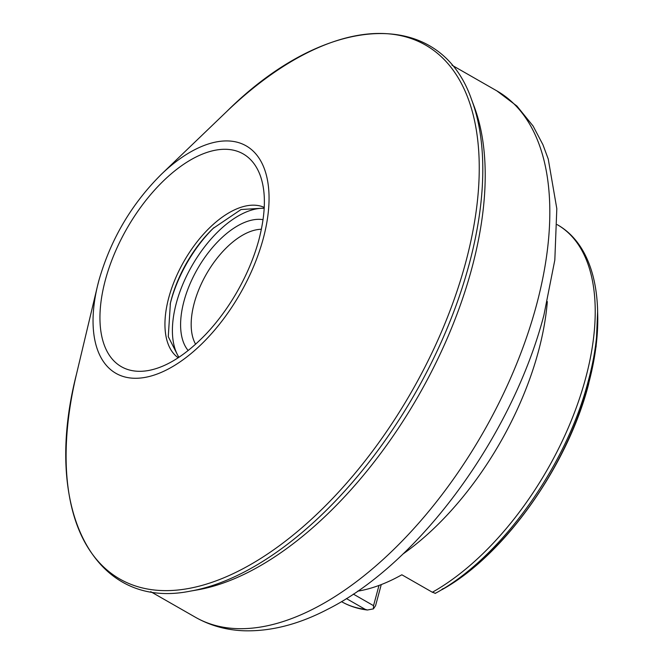 <?xml version="1.0" encoding="UTF-8"?>
<svg xmlns="http://www.w3.org/2000/svg" width="664" height="664" viewBox="0 0 664 664"><rect width="100%" height="100%" fill="white"/><g stroke="black" fill="none" stroke-linecap="round" stroke-linejoin="round"><path stroke-width="1" d="M471.548 99.534A308.42 160.563 -60.2 0 1 469.05 264.662A308.42 160.563 -60.2 0 1 190.211 591.151L197.498 589.881A303.29 157.891 -60.2 0 0 471.689 268.829A303.29 157.891 -60.2 0 0 474.146 106.447L471.548 99.534C439.568 6.565 325.908 12.998 226.756 111.494A307.631 160.148 -60.2 0 1 428.745 47.003A307.631 160.148 -60.2 0 1 465.522 263.06A307.631 160.148 -60.2 0 1 203.3 585.042A307.631 160.148 -60.2 0 1 76.518 374.031L97.483 286.01A131.049 68.226 -60.2 0 0 151.5 375.899A131.049 68.226 -60.2 0 0 263.21 238.733A131.049 68.226 -60.2 0 0 247.539 146.694A131.049 68.226 -60.2 0 0 161.493 174.167L226.756 111.494M213.982 227.594A92.08 47.941 -60.2 0 0 170.847 301.456A92.08 47.941 -60.2 0 0 170.142 304.195M261.409 229.271A69.272 36.063 -60.2 0 0 194.262 303.033A69.272 36.063 -60.2 0 0 195.614 344.243M263.077 219.668A76.758 39.956 -60.2 0 0 184.019 301.049A76.758 39.956 -60.2 0 0 188.178 350.542M264.206 208.28A88.968 46.314 -60.2 0 0 176.367 302.991A88.968 46.314 -60.2 0 0 178.94 357.29M357.63 591.184A217.169 113.054 119.8 0 0 401.844 574.783L432.364 592.246L435.111 593.201M443.162 588.536L441.402 589.831M597.641 311.283L596.131 346.367L588.511 384.547C567.23 466.659 504.034 555.336 442.349 589.466L441.767 589.715A209.409 109.02 -60.2 0 0 588.437 384.265A209.409 109.02 -60.2 0 0 597.666 313.541M353.331 594.097L373.541 605.668L373.434 608.863L375.567 605.709L381.26 584.586M373.434 608.863L367.424 610.009L365.167 609.311L346.392 598.571M373.541 605.668L378.995 585.441M264.214 208.114L241.04 209.525L213.152 228.383A87.532 45.567 -60.2 0 0 171.345 299.373A87.532 45.567 -60.2 0 0 170.399 303.083L168.274 336.681L178.799 357.381M148.288 370.545C166.473 367.209 185.663 355.099 205.865 334.216C217.103 322.306 227.171 308.752 236.077 293.563C246.352 275.884 253.963 257.964 258.902 239.804C265.774 213.235 266.181 191.68 260.114 175.138A122.591 63.819 -60.2 0 0 183.729 164.249A122.591 63.819 -60.2 0 0 105.418 279.81A122.591 63.819 -60.2 0 0 148.288 370.545A122.591 63.819 -60.2 0 0 149.217 370.379M264.255 207.4A86.735 45.152 -60.2 0 0 168.814 297.513A86.735 45.152 -60.2 0 0 178.201 357.772M496.796 90.843L516.907 106.041L533.109 126.052L542.936 144.727L548.24 159.02L556.814 208.695L554.822 260.039L543.891 315.226C512.5 435.542 419.482 563.321 327.435 609.403C298.958 624.26 271.368 631.389 244.667 630.8C226.822 630.244 210.43 625.745 195.515 617.312A303.29 157.891 -60.2 0 0 536.288 305.797A303.29 157.891 -60.2 0 0 496.796 90.843L451.96 65.188M402.824 554.125A217.169 113.054 -60.2 0 0 538.363 351.596A217.169 113.054 -60.2 0 0 547.335 301.597M432.364 592.246A217.169 113.054 -60.2 0 0 585.532 378.588A217.169 113.054 -60.2 0 0 557.262 224.673L557.171 224.623M367.424 610.017C358.029 608.921 349.397 606.132 341.528 601.65A217.169 113.054 -60.2 0 0 365.167 609.311M98.894 280.457A131.049 68.226 -60.2 0 0 97.483 286.01L98.903 280.432C110.722 239.289 131.588 203.873 161.493 174.167M557.262 224.673C597.16 247.091 607.693 310.47 588.072 381.734C565.844 467.29 499.818 559.071 435.119 593.442M195.515 617.312L150.686 591.657M190.211 591.151C93.856 610.673 41.824 509.412 76.518 374.031"/></g></svg>
